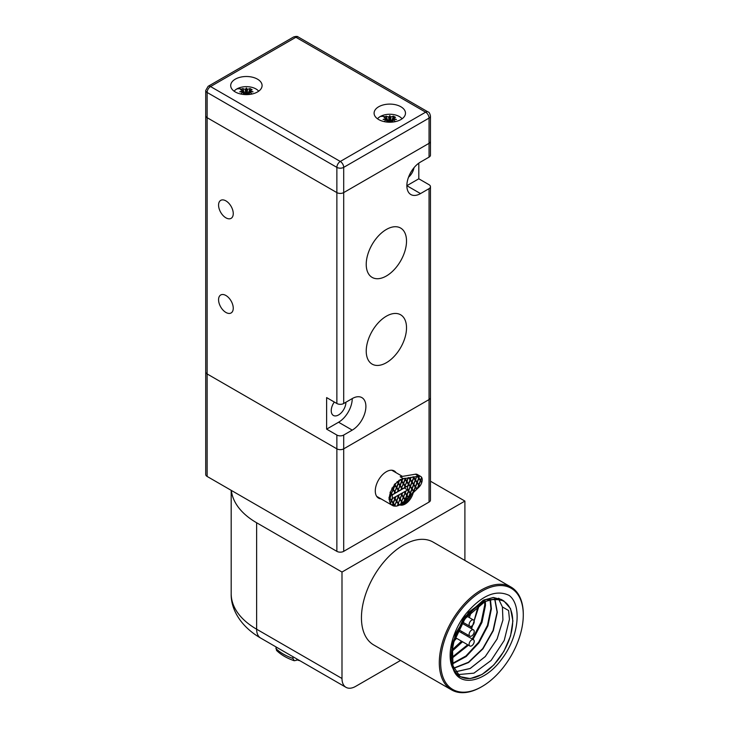 <?xml version="1.0" encoding="UTF-8"?>
<svg xmlns="http://www.w3.org/2000/svg" width="729" height="729" viewBox="0 0 729 729"><rect width="100%" height="100%" fill="white"/><g stroke="black" fill="none" stroke-linecap="round" stroke-linejoin="round"><path stroke-width="1.09" d="M257.492 79.16A15.692 9.058 0 0 0 240.388 77.192A15.692 9.058 0 0 0 230.701 85.566A15.692 9.058 0 0 0 235.303 91.972A15.692 9.058 0 0 0 252.398 93.932A15.692 9.058 0 0 0 262.085 85.566A15.692 9.058 0 0 0 257.492 79.16M400.886 106.753A15.692 9.058 0 0 0 383.782 104.794A15.692 9.058 0 0 0 374.095 113.159A15.692 9.058 0 0 0 378.697 119.565A15.692 9.058 0 0 0 395.792 121.533A15.692 9.058 0 0 0 405.479 113.159A15.692 9.058 0 0 0 400.886 106.753M336.871 403.511L336.871 192.602L207.136 117.697A4.83 2.788 180 0 1 205.715 115.72A4.83 2.788 0 0 0 207.136 117.697L207.136 373.95A4.83 2.788 180 0 1 205.715 371.972A4.83 2.788 0 0 0 207.136 373.95L207.136 476.447L336.871 551.352A4.83 2.788 0 0 0 343.696 551.352L429.053 502.071A4.83 2.788 0 0 0 430.465 500.103L430.465 397.597A4.83 2.788 180 0 1 429.053 399.574L343.696 448.845A4.83 2.788 180 0 1 336.871 448.845L207.136 373.95L336.871 448.845A4.83 2.788 0 0 0 343.696 448.845L429.053 399.574A4.83 2.788 180 0 0 430.465 397.597L430.465 186.688A4.83 2.788 180 0 1 429.053 188.656L420.515 193.586A19.309 11.154 -60 0 1 410.855 194.543A19.309 11.154 -60 0 1 407.903 179.061A19.309 11.154 -60 0 1 420.515 162.048L429.053 157.118A4.83 2.788 0 0 0 430.465 155.149L430.465 141.353A4.83 2.788 180 0 1 429.053 143.321A4.83 2.788 0 0 0 430.465 141.353L430.465 116.121A4.83 2.788 180 0 1 429.053 118.089L343.696 167.369L343.696 192.602A4.83 2.788 180 0 1 336.871 192.602A4.83 2.788 0 0 0 343.696 192.602L343.696 403.511L352.235 398.581A19.309 11.154 -60 0 1 361.894 397.624A19.309 11.154 -60 0 1 365.894 406.472A19.309 11.154 -60 0 1 352.235 430.119L343.696 435.049A4.83 2.788 180 0 1 336.871 435.049L326.628 429.135L326.628 397.597L336.871 403.511A4.83 2.788 0 0 0 343.696 403.511M429.053 157.118L429.053 143.321L343.696 192.602L429.053 143.321L429.053 118.089A4.83 2.788 -120 0 0 425.636 112.175L340.288 161.455L210.544 86.551A4.83 2.788 120 0 0 207.136 92.465L207.136 117.697L336.871 192.602L336.871 167.369L207.136 92.465A4.83 2.788 180 0 1 205.715 90.496L208.13 86.314A4.83 2.788 60 0 1 210.544 86.551L295.901 37.27L425.636 112.175A4.83 2.788 -60 0 1 428.051 111.938L298.316 37.033A4.83 2.788 120 0 0 295.901 37.27A4.83 2.788 -120 0 0 293.486 37.033C295.901 36.222 297.514 36.222 298.316 37.033M392.649 122.071L390.853 120.668L390.215 122.217M389.359 122.217L388.721 120.668A24.093 13.915 120 0 0 386.926 122.071M384.065 121.597A24.093 13.915 -60 0 1 386.671 119.483L383.117 119.447L386.671 118.244L384.046 117.351L385.058 116.722A24.139 13.942 -120 0 0 380.228 116.54A13.523 7.809 180 0 1 399.346 116.54A13.523 7.809 180 0 1 402.071 118.8M377.504 118.8A13.523 7.809 180 0 1 380.228 116.54M389.578 122.217L388.721 117.068L386.097 116.166L385.058 116.722M388.721 117.068L389.787 115.601L390.853 117.068A24.093 13.915 -60 0 1 393.487 116.166L395.528 117.351A24.093 13.915 120 0 0 392.904 118.244L396.458 119.447L392.904 119.483L395.528 121.615M392.904 119.483L392.567 121.998M392.521 121.962L392.904 118.244M391.546 121.178L393.487 116.166M390.853 117.068L389.997 122.217M386.097 116.166L388.038 121.178M386.671 118.244L387.053 121.962M387.008 121.998L386.671 119.483M389.787 115.601L389.787 122.217M249.254 94.469L247.468 93.066L246.821 94.624M245.974 94.624L245.327 93.066A24.093 13.915 120 0 0 243.532 94.469M240.679 94.005A24.093 13.915 -60 0 1 243.276 91.89L239.732 91.854L243.276 90.651L240.652 89.758L241.663 89.12A24.139 13.942 -120 0 0 236.834 88.947A13.523 7.809 180 0 1 255.952 88.947A13.523 7.809 180 0 1 258.677 91.207M234.109 91.207A13.523 7.809 180 0 1 236.834 88.947M246.192 94.624L245.327 89.467L242.702 88.574L241.663 89.12M245.327 89.467L246.393 87.999L247.468 89.467A24.093 13.915 -60 0 1 250.093 88.574L252.143 89.758A24.093 13.915 120 0 0 249.509 90.651L253.063 91.854L249.509 91.89L252.143 94.023M249.509 91.89L249.172 94.405M249.127 94.369L249.509 90.651M248.152 93.576L250.093 88.574M247.468 89.467L246.602 94.624M242.702 88.574L244.643 93.576M243.276 90.651L243.659 94.369M243.614 94.405L243.276 91.89M246.393 87.999L246.393 94.624M380.985 498.836A15.692 9.058 -60 0 1 378.533 498.117A15.692 9.058 -60 0 1 376.128 485.541A15.692 9.058 -60 0 1 386.379 471.718A15.692 9.058 -60 0 1 394.225 470.934A15.692 9.058 -60 0 1 396.075 472.702M413.279 492.503A12.074 6.971 -60 0 1 405.151 504.04A12.074 6.971 -60 0 1 399.702 504.915M400.731 504.596A12.074 6.971 120 0 0 404.13 503.447A12.074 6.971 120 0 0 411.466 494.39M409.078 496.586A12.074 6.971 -60 0 1 403.101 502.855A12.074 6.971 -60 0 1 401.916 503.447M205.715 90.496L205.715 474.47A4.83 2.788 0 0 0 207.136 476.447M400.722 504.659L400.832 504.122M392.949 503.429L394.553 506.145A15.09 8.712 -60 0 1 392.484 505.479L392.129 505.27A15.09 8.712 -60 0 1 391.883 505.115L392.22 505.315A15.09 8.712 -60 0 1 390.562 503.557L390.225 503.356A15.09 8.712 -60 0 1 390.042 503.037L390.38 503.238A15.09 8.712 -60 0 1 389.404 499.693L389.067 499.502A15.09 8.712 -60 0 1 389.031 498.818L389.368 499.01A15.09 8.712 -60 0 1 389.368 498.126L389.031 497.925A15.09 8.712 -60 0 1 389.067 497.196L389.404 497.388A15.09 8.712 -60 0 1 390.38 492.731L390.042 492.531A15.09 8.712 -60 0 1 390.225 492.002L390.562 492.203A15.09 8.712 -60 0 1 392.22 488.521L391.883 488.33A15.09 8.712 -60 0 1 392.129 487.892L392.466 488.084A15.09 8.712 -60 0 1 394.553 485.004L394.207 484.812A15.09 8.712 -60 0 1 394.507 484.439L394.845 484.639A15.09 8.712 -60 0 1 395.036 484.411L394.69 484.211A15.09 8.712 -60 0 1 395.246 483.582L395.583 483.783A15.09 8.712 -60 0 1 397.296 482.088L396.95 481.887A15.09 8.712 -60 0 1 397.296 481.587L397.642 481.787A15.09 8.712 -60 0 1 399.146 480.648L398.799 480.447A15.09 8.712 -60 0 1 399.21 480.183L399.556 480.384A15.09 8.712 -60 0 1 400.03 480.092A15.09 8.712 -60 0 1 400.513 479.828L400.166 479.627A15.09 8.712 120 0 1 400.576 479.427L400.914 479.618A15.09 8.712 -60 0 1 402.426 479.026L402.08 478.825A15.09 8.712 120 0 1 402.426 478.725L402.763 478.926A15.09 8.712 -60 0 1 403.593 478.743L404.595 478.315L405.151 478.816L404.595 478.315M403.192 497.515L404.959 499.812L403.41 502.144A15.09 8.712 -60 0 1 402.763 502.737L401.643 501.224M401.488 501.916L402.426 503.037A15.09 8.712 -60 0 1 400.914 504.176L400.668 504.031M399.21 504.796L398.18 503.329L400.03 499.629L401.542 501.78L400.513 504.441A15.09 8.712 -60 0 1 400.03 504.732A15.09 8.712 -60 0 1 399.556 504.997L399.21 504.796A15.09 8.712 -60 0 1 398.954 504.933M398.07 503.885L399.146 505.197A15.09 8.712 -60 0 1 397.642 505.798L397.387 505.653M395.246 505.981L394.763 505.297L396.622 501.607L398.125 503.748L397.296 505.899A15.09 8.712 -60 0 1 395.583 506.181L395.246 505.981A15.09 8.712 -60 0 1 394.881 505.99M376.674 496.349L392.484 505.479A15.09 8.712 -60 0 1 392.466 505.47L393.204 503.575M399.556 480.384L398.517 483.045L400.03 485.186L401.542 481.295L400.513 479.828M398.326 489.587L399.838 485.696L398.326 483.546L396.813 487.437L398.326 489.587L396.521 487.109M405.151 485.642L406.664 481.751L405.151 479.609L403.638 483.5L405.151 485.642L403.356 483.163M398.07 497.06L396.813 501.096L398.326 503.247L396.521 500.759M401.488 495.091L400.23 499.128L401.734 501.27L399.939 498.791M404.905 493.114L403.638 497.151L405.151 499.301L403.356 496.823M410.272 486.106L411.785 482.215L410.272 480.065L408.759 483.956L410.272 486.106L408.477 483.619M410.026 486.744L408.759 490.781L410.272 492.932L408.477 490.453M413.689 484.129L415.202 480.238L413.689 478.096L412.177 481.987L413.689 484.129L411.885 481.65M411.976 488.53L413.489 484.639L411.976 482.489L410.473 486.38L411.976 488.53L410.181 486.052M415.147 480.375L413.881 484.411L415.393 486.562L413.598 484.083M413.689 490.963L415.202 487.072L413.689 484.922L412.177 488.813L413.689 490.963L411.885 488.476M418.811 484.594L420.323 480.693L418.811 478.552L417.298 482.443L418.811 484.594L417.006 482.106M401.734 487.619L403.246 483.728L401.734 481.577L400.23 485.468L401.734 487.619L399.939 485.131M394.908 505.215L396.421 501.324L394.908 499.174L393.396 503.065L394.908 505.215L393.113 502.737M393.059 489.214L394.908 491.556L393.113 489.077M391.5 500.358L392.348 498.162L392.348 495.529L391.5 494.317L389.988 498.208L391.5 500.358L389.696 497.88M392.011 495.046L391.4 493.478M395.236 492.813L394.817 491.51M398.654 490.845L398.234 489.533M402.062 488.867L401.643 487.564M405.479 486.899L405.06 485.596M407.374 486.462L407.711 489.287L408.568 490.499L407.374 489.095L407.648 489.988L392.166 498.636M406.071 490.899L405.351 492.758L406.855 494.9L405.06 492.421M402.654 492.868L401.934 494.727L403.447 496.877L401.643 494.39M399.246 494.836L398.517 496.695L400.03 498.846L398.234 496.367M395.829 496.804L395.109 498.663L396.622 500.814L394.817 498.335M392.412 498.782L391.692 500.641L393.204 502.791L391.4 500.304M392.466 488.084L393.204 489.132L392.129 487.892M390.562 492.203L391.154 493.333L390.225 492.002M389.067 499.502L389.277 498.955M405.643 499.994L408.176 497.561L406.855 495.693L405.643 499.994L405.06 500.039M405.297 499.802L405.06 499.247M408.504 497.242L410.081 493.442L408.568 491.291L407.055 495.182L408.504 497.242L407.958 497.251M408.167 497.041L406.764 494.854M411.366 494.49L413.489 491.464L411.976 489.323L410.473 493.214L411.366 494.49L410.819 494.49M411.028 494.289L410.181 492.877M414.227 491.729L416.76 489.296L415.393 487.346L413.881 491.237L414.227 491.729L413.671 491.738M413.89 491.537L413.598 490.909M417.088 488.977L418.61 485.095L417.097 482.953L415.594 486.844L417.088 488.977L416.541 488.977M416.751 488.776L415.302 486.507M419.877 486.106A7.244 4.183 120 0 0 421.708 482.671L420.515 480.976L419.002 484.867L419.53 485.906A7.244 4.183 -60 0 1 419.348 486.143M419.53 485.906L418.719 484.539M421.553 477.522L420.715 480.475L421.535 481.924A7.244 4.183 -60 0 1 421.426 482.279M421.535 481.924L420.423 480.138M419.357 476.073L419.002 478.042L420.515 480.192L418.719 477.705M418.811 477.759L417.471 476.146L418.811 477.759L419.102 475.928A7.244 4.183 -60 0 1 419.403 475.946M416.541 476.493L415.594 480.01L417.097 482.161L418.61 478.27L416.979 476.228L417.471 476.146M417.097 482.161L415.302 479.682M413.707 476.966L415.393 479.737L416.614 476.292M415.393 479.737L413.598 477.249M413.689 477.304L413.179 476.866L413.689 477.304L413.78 476.766M410.874 477.449L410.473 479.554L411.976 481.705L413.489 477.814L412.687 476.948L413.179 476.866M411.976 481.705L410.181 479.226M410.272 479.272L408.887 477.595L410.272 479.272L410.946 477.249M408.04 477.923L407.055 481.523L408.568 483.673L410.081 479.782L408.395 477.677L408.887 477.595M408.568 483.673L406.764 481.195M405.206 478.406L406.855 481.249L408.112 477.723M406.855 481.249L405.06 478.762M405.151 478.816L405.278 478.206M402.763 478.926L401.934 481.067L403.447 483.218L401.643 480.739M400.914 479.618L401.734 480.785L400.576 479.427M400.03 485.186L398.18 482.844M397.642 481.787L397.979 482.562L397.296 481.587M395.583 483.783L395.109 485.013L396.622 487.163L394.817 484.676M394.945 484.357L395.246 483.582M398.326 482.762L399.146 480.648M396.622 487.163L398.125 483.272L397.296 482.088M393.204 489.132L394.553 485.004M391.5 493.533L393.004 489.642L392.22 488.521M389.787 497.934L391.3 494.034L390.38 492.731M389.368 499.01L389.368 498.126M389.541 498.572L389.404 499.693M390.38 503.238L391.3 500.869L389.787 498.718M391.245 501.005L390.562 503.557M392.22 505.315L393.004 503.292L391.5 501.151M395.109 505.498L395.583 506.181M398.326 504.031L397.642 505.798M398.517 503.529L399.556 504.997M398.326 503.247L399.838 499.356L398.326 497.205M401.734 501.27L403.246 497.378L401.734 495.237M405.151 499.301L406.664 495.41L405.151 493.26M410.272 492.932L411.785 489.041L410.272 486.89M415.393 486.562L416.906 482.671L415.393 480.52M394.908 491.556L396.421 487.665L394.662 485.377M394.908 485.523L393.396 489.414M392.02 495.064L404.294 487.974L407.374 489.751M393.204 502.791L394.717 498.891L393.988 497.871M394.908 498.39L395.437 497.032M396.622 500.814L398.125 496.923L397.405 495.902M398.326 496.413L398.845 495.064M400.03 498.846L401.542 494.955L400.822 493.925M401.734 494.444L402.262 493.096M403.447 496.877L404.959 492.986L404.231 491.957M405.151 492.476L405.679 491.118M406.855 494.9L408.368 491.009L407.648 489.988M408.568 490.499L410.081 486.608L408.313 484.32M408.568 484.466L407.711 486.662M405.734 486.753L407.648 486.043L408.368 484.184L406.609 481.887M406.855 482.033L405.005 485.733M405.351 485.924L406.071 486.954M404.376 487.637L405.679 487.182L404.905 486.289M405.151 486.434L404.631 487.783M402.317 488.731L404.231 488.011L404.959 486.152L403.192 483.865M403.447 484.001L401.597 487.701M401.934 487.901L402.654 488.922M400.968 489.615L402.262 489.15L401.488 488.257M401.734 488.403L401.214 489.76M398.9 490.699L400.822 489.988L401.542 488.129L399.784 485.833M400.03 485.979L398.18 489.669M398.517 489.87L399.246 490.89M397.551 491.583L398.845 491.118L398.07 490.234M398.326 490.38L397.797 491.729M395.492 492.667L397.405 491.957L398.125 490.098L396.366 487.801M396.622 487.947L394.763 491.647M395.109 491.838L395.829 492.868M394.134 493.551L395.437 493.096L394.662 492.203M394.908 492.348L394.389 493.697M392.074 494.636L393.988 493.925L394.717 492.066L392.949 489.779M393.204 489.915L391.355 493.615M391.692 493.806L392.412 494.836M401.734 480.785L402.426 479.026M403.447 483.218L404.959 479.327L404.44 478.598M420.515 480.192L421.617 477.34A7.244 4.183 120 0 0 420.724 476.465A7.244 4.183 120 0 0 419.74 476.146M418.811 485.377L417.608 488.485L418.719 487.409A7.244 4.183 120 0 0 419.585 486.48L418.555 485.232M413.689 491.747L413.379 492.558L413.899 492.048L413.434 491.601M410.272 493.724L409.142 496.622L411.038 494.809L410.026 493.579M405.151 500.094L404.914 500.695L404.905 499.948M403.447 497.661L401.597 501.361M401.934 501.552L402.763 502.737M401.734 502.062L400.914 504.176M420.724 476.465L417.307 474.488A7.244 4.183 120 0 0 415.393 474.205L400.175 476.775L403.593 478.743M408.131 477.978L405.625 478.397M410.965 477.495L409.233 477.787M413.024 477.149L411.293 477.44M416.633 476.538L414.127 476.966M419.448 476.128A7.244 4.183 120 0 0 418.811 476.174L417.808 476.338M421.872 482.124A7.244 4.183 120 0 0 421.799 477.668M233.253 213.588A10.379 5.996 60 0 1 231.102 218.345A10.379 5.996 60 0 1 223.101 215.565A10.379 5.996 60 0 1 218.572 205.113A10.379 5.996 60 0 1 220.723 200.366A10.379 5.996 60 0 1 228.724 203.145A10.379 5.996 60 0 1 233.253 213.588M233.253 308.203A10.379 5.996 60 0 1 231.102 312.96A10.379 5.996 60 0 1 223.101 310.18A10.379 5.996 60 0 1 218.572 299.728A10.379 5.996 60 0 1 220.723 294.981A10.379 5.996 60 0 1 228.724 297.76A10.379 5.996 60 0 1 233.253 308.203M414.008 167.706A10.379 5.996 -60 0 1 408.504 177.238M345.92 402.226A10.379 5.996 -60 0 1 345.92 402.235A10.379 5.996 -60 0 1 341.382 412.678A10.379 5.996 -60 0 1 333.39 415.457A10.379 5.996 -60 0 1 331.239 410.709A10.379 5.996 -60 0 1 334.31 402.034M386.379 316.186A28.486 16.448 -60 0 1 400.622 314.782A28.486 16.448 -60 0 1 404.987 337.609A28.486 16.448 -60 0 1 386.379 362.705A28.486 16.448 -60 0 1 372.127 364.117A28.486 16.448 -60 0 1 367.762 341.29A28.486 16.448 -60 0 1 386.379 316.186M386.379 229.462A28.486 16.448 -60 0 1 400.622 228.049A28.486 16.448 -60 0 1 404.987 250.876A28.486 16.448 -60 0 1 386.379 275.981A28.486 16.448 -60 0 1 372.127 277.394A28.486 16.448 -60 0 1 367.762 254.558A28.486 16.448 -60 0 1 386.379 229.462M352.235 398.581L352.235 398.581A19.309 11.154 120 0 1 338.575 422.237L352.235 430.119M418.811 163.159L418.811 178.796L429.053 184.71A4.83 2.788 180 0 1 430.465 186.688M420.515 193.586L406.855 185.704L418.811 178.796M326.628 429.135L338.575 422.237M457.694 674.635L473.914 673.159L491.1 660.465L504.231 640.426L509.453 619.249L508.587 610.528L502.409 606.956L498.818 599.466M512.697 621.126A43.458 25.087 120 0 0 503.693 601.234A43.458 25.087 120 0 0 470.214 612.879A43.458 25.087 120 0 0 451.242 656.61A43.458 25.087 120 0 0 460.245 676.503A43.458 25.087 120 0 0 493.733 664.857A43.458 25.087 120 0 0 512.697 621.126M451.944 664.301L453.064 668.63L452.417 645.037L464.965 618.748L485.104 601.471L495.237 598.901L503.83 600.942L510.537 608.642L512.897 620.944L510.555 635.961L503.876 651.398L493.861 664.921L482.051 674.471L470.214 678.608L460.181 676.667L451.944 664.301M453.064 668.63L451.761 644.664L463.671 617.973L483.163 600.322L492.95 597.57L501.206 599.42L503.83 600.942M450.932 656.838L455.452 633.738L468.665 612.242L485.897 599.511L501.133 599.721L498.545 598.227M469.102 624.616A3.618 2.087 120 0 0 469.85 626.275A3.618 2.087 120 0 0 472.647 625.3A3.618 2.087 120 0 0 474.224 621.655A3.618 2.087 120 0 0 473.476 619.996A3.618 2.087 120 0 0 470.688 620.971A3.618 2.087 120 0 0 469.102 624.616M469.102 644.327A3.618 2.087 120 0 0 469.85 645.985A3.618 2.087 120 0 0 472.647 645.01A3.618 2.087 120 0 0 474.224 641.365A3.618 2.087 120 0 0 473.476 639.707A3.618 2.087 120 0 0 470.688 640.682A3.618 2.087 120 0 0 469.102 644.327M469.102 634.467A3.618 2.087 120 0 0 469.85 636.125A3.618 2.087 120 0 0 472.647 635.159A3.618 2.087 120 0 0 474.224 631.514A3.618 2.087 120 0 0 473.476 629.856A3.618 2.087 120 0 0 470.688 630.822A3.618 2.087 120 0 0 469.102 634.467M485.377 601.635L485.468 605.407L481.987 622.347L472.984 639.424M472.219 638.987L481.231 621.937L484.739 604.988L484.703 601.954M490.462 599.867L491.401 608.833L487.92 625.783L478.944 642.823L466.177 656.528L452.035 664.165M451.934 663.709L465.959 655.963L478.598 642.267L487.473 625.327L490.918 608.551L490.088 599.958M494.891 599.22L497.333 612.26L493.305 630.649L482.935 648.865L468.565 662.543L453.42 668.457M453.329 668.256L468.437 662.26L482.762 648.564L493.059 630.467L497.096 612.114L494.736 599.22M471.381 611.667L469.312 617.6M461.858 631.505L461.12 632.572M456.6 638.331L453.629 641.529M468.073 616.88L469.157 614.009M479.336 605.034L471.572 628.753M467.79 634.932L467.052 635.998M462.532 641.757L451.515 651.753M451.688 650.295L461.521 641.174M470.57 628.179L471.681 626.083M474.096 620.816L478.206 605.826M468.465 645.183L451.306 658.761M451.269 657.941L467.699 644.737M455.279 671.846L470.187 668.447L485.277 656.519L497.087 638.959L502.928 619.996L497.096 638.996L485.286 656.565L470.178 668.511L455.306 671.892M523.285 615.012A58.42 33.734 120 0 0 481.969 591.164A58.42 33.734 120 0 0 440.662 662.716A58.42 33.734 120 0 0 481.969 686.572A58.42 33.734 120 0 0 523.285 615.012L523.285 614.228A59.386 34.29 -60 0 0 510.983 587.045L433.135 542.103A59.386 34.29 120 0 0 387.372 558.013A59.386 34.29 120 0 0 361.447 617.773A59.386 34.29 120 0 0 373.749 644.965L451.597 689.907A59.386 34.29 -60 0 1 439.295 662.716A59.386 34.29 -60 0 1 465.22 602.956A59.386 34.29 -60 0 1 510.983 587.045M481.632 686.764A59.386 34.29 -60 0 1 481.286 686.964A59.386 34.29 -60 0 1 451.597 689.907M509.088 595.356C495.902 589.232 481.468 595.438 465.785 613.973C452.071 631.214 446.011 656.355 453.146 668.876C459.243 687.866 485.213 682.171 501.661 659.189C518.848 637.037 522.292 605.216 509.088 595.356M400.558 660.438L355.652 686.372A19.309 11.154 120 0 1 345.993 687.329A19.309 11.154 120 0 1 341.992 678.489L341.992 572.046L256.635 522.766A86.906 50.173 180 0 1 231.357 490.426M430.465 481.204L464.902 501.087L341.992 572.046M464.902 560.437L464.902 501.087M453.146 668.876L451.743 644.636L463.908 617.609L483.728 600.031L493.588 597.534L501.798 599.767M502.418 606.965L502.928 619.996M275.899 646.86L276.555 650.441C281.093 654.852 286.98 658.269 294.206 660.72L296.448 660.319L297.104 659.107M275.899 648.528A49.007 28.294 0 0 0 292.921 658.415L292.921 656.692M292.921 658.415L294.206 660.72M300.011 660.784A43.458 25.087 180 0 1 297.104 659.936M336.871 167.369A4.83 2.788 -60 0 1 340.288 161.455A4.83 2.788 60 0 1 343.696 167.369A4.83 2.788 180 0 1 336.871 167.369M392.858 119.738L392.858 122.044M390.817 117.369L390.817 120.768M388.767 120.768L388.767 117.369M386.716 122.044L386.716 119.738M249.464 92.136L249.464 94.451M247.423 89.776L247.423 93.175M245.372 93.175L245.372 89.776M243.322 94.451L243.322 92.136M336.871 551.352L336.871 435.049M343.696 551.352L343.696 435.049M429.053 502.071L429.053 188.656M418.811 476.174L415.393 474.205M341.992 678.489L256.635 629.209A19.309 11.154 -60 0 0 260.636 638.048C240.962 626.712 230.765 609.49 231.184 593.725A86.906 50.173 0 0 0 256.635 629.209L256.635 522.766M208.13 86.314L293.486 37.033M430.465 116.121C429.891 113.423 429.089 112.029 428.051 111.938M391.765 470.214L402.454 476.383M460.181 676.667L456.062 674.289M469.85 626.275L462.806 622.202M469.85 645.985L455.005 637.41M469.85 636.125L458.477 629.555M481.969 686.572L481.286 686.964M231.184 593.725L231.184 490.335M260.636 638.048L345.993 687.329M473.476 629.856L462.095 623.286M473.476 639.707L457.894 630.713M473.476 619.996L467.143 616.342"/></g></svg>

